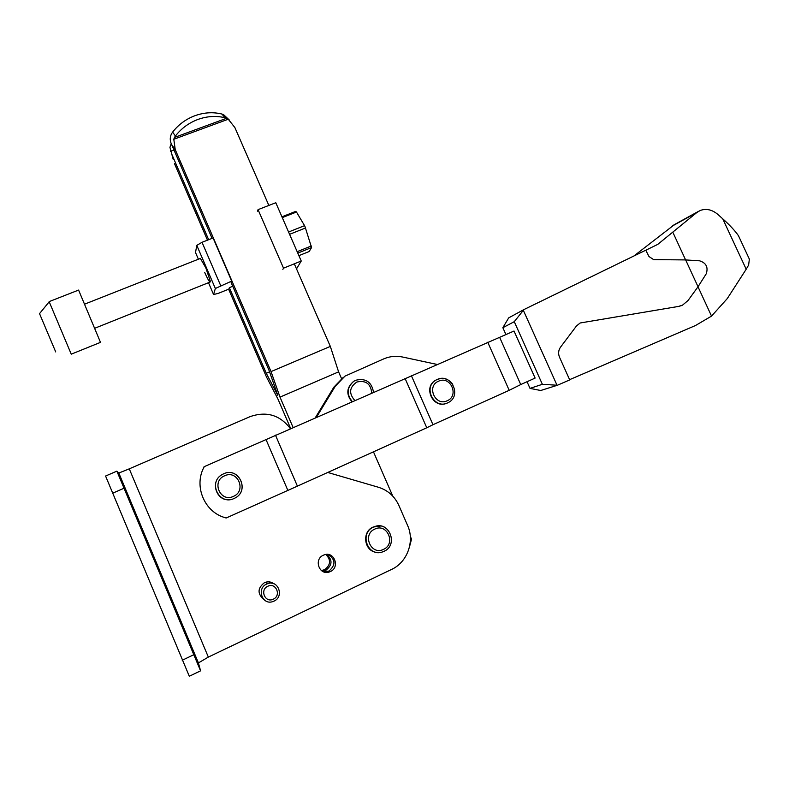 <?xml version="1.0" encoding="UTF-8"?>
<svg xmlns="http://www.w3.org/2000/svg" width="789" height="789" viewBox="0 0 789 789"><rect width="100%" height="100%" fill="white"/><g stroke="black" fill="none" stroke-linecap="round" stroke-linejoin="round"><path stroke-width="1.18" d="M180.178 621.949L192.289 650.846L180.178 621.949M133.745 510.72L145.482 539.173L133.578 510.789M267.806 586.266C275.884 582.095 281.643 595.596 273.31 599.167C265.212 603.368 259.453 589.807 267.806 586.266M266.712 584.028L267.737 583.623C278.3 579.609 284.425 596.721 273.99 601.139L272.609 601.662C262.096 605.242 256.445 588.298 266.712 584.028M273.684 583.692C271.209 581.848 268.467 581.375 265.459 582.282L264.453 582.676C257.53 588.121 257.273 593.683 263.694 599.354M269.039 581.848L269.828 583.179M328.135 554.48C335.611 559.519 335.858 565.062 328.875 571.098L323.293 571.7M330.364 571.571L329.23 572.015C319.239 575.605 313.529 559.302 323.342 555.229L324.19 554.884C334.201 550.929 340.306 567.36 330.364 571.571M325.867 554.48C331.173 559.953 330.739 565.032 324.565 569.727L321.35 570.526M321.971 570.98L325.985 570.171C332.435 565.052 332.652 559.805 326.626 554.411M376.343 552.339C364.045 551.077 361.618 531.737 373.118 527.062L380.456 526.036M271.929 583.249L270.943 582.233M290.362 428.585C279.888 414.935 266.435 410.961 250.024 416.661L129.268 468.844L118.814 473.035L116.871 471.151L200.574 670.837L198.424 662.918L208.335 657.089L391.522 569.471C407.371 562.281 414.906 541.293 407.578 525.415L398.859 505.414C394.648 496.281 387.853 490.235 378.454 487.267L327.741 472.453M272.018 582.657L273.112 583.505M105.568 476.023L189.301 676.252L200.554 670.847M270.38 582.075L271.317 583.179M212.073 238.367L171.045 143.194C169.822 139.85 170.02 136.645 171.647 133.578L172.613 132.128C178.531 124.534 186.017 119.04 195.07 115.658C204.164 112.432 213.119 111.89 221.926 114.05L223.474 114.563L229.451 120.145M174.468 137.444L175.434 135.994C181.391 128.351 188.926 122.818 198.039 119.405C207.191 116.151 216.186 115.598 225.043 117.758L226.601 118.271L174.468 137.444L173.797 139.268L175.247 149.663L271.041 371.589L279.996 397.114L293.064 427.401M268.852 205.436L234.885 127.571L228.268 119.218L226.601 118.271M173.176 159.309L169.941 147.336L171.223 143.677M294.307 263.812L330.335 346.41L338.599 371.866L279.996 397.114M330.335 346.41L271.041 371.589M410.3 536.323L411.523 539.143L409.432 547.112M338.599 371.866L341.529 378.592M373.463 451.831L392.774 496.123M229.352 287.689L266.268 373.276L277.817 395.417L268.921 370.09L231.157 282.6M171.292 153.056L208.661 239.708M269.542 371.885L266.268 373.276M290.638 428.457L277.915 398.968L266.455 376.945L228.623 289.198M207.477 240.172L174.497 163.678M204.755 272.55C208.276 280.411 210.121 283.281 210.298 281.16L205.83 267.885L200.396 258.437M298.903 255.646L309.16 251.523L311.566 247.559L305.077 226.808L304.564 225.664L288.577 232.005M304.564 225.664L296.477 212.034L282.284 217.606M296.477 212.034L295.737 211.383L281.939 216.807M305.58 227.972L289.583 234.323M311.566 247.559L297.788 253.101M311.339 245.981L297.157 251.671M296.516 268.871L301.24 261.021L275.795 202.734L258.052 209.637L257.5 211.176M301.24 261.021L283.527 268.171L282.856 269.414M283.527 268.171L258.052 209.637M231.177 282.64L231.69 281.101L215.348 288.488L213.572 294.514L218.188 293.409L228.859 289.109L229.372 287.64L232.745 286.279M213.572 294.514L208.493 282.699M198.394 259.226L195.514 252.529L196.786 245.369L215.348 288.488M220.654 285.549L202.023 242.302L196.786 245.369M231.69 281.101L213.079 237.972L202.023 242.302M55.713 351.933L39.529 313.637L49.174 301.802M78.594 290.086L100.489 342.367L71.247 354.172L49.135 301.615M436.84 379.637L435.893 380.111C422.569 386.768 433.053 409.294 446.702 403.258M230.861 499.476C216.847 502.711 209.233 481.665 221.877 474.722L222.656 474.278M499.634 337.337L520.75 384.559L535.12 378.079L514.024 331.025L204.035 466.743M204.4 466.427C193.108 485.846 204.607 513.057 226.285 517.949L225.772 517.919M411.385 375.692L432.974 424.709L426.77 427.776L405.013 378.326M487.73 342.229L509.201 390.318L432.974 424.709M520.75 384.559L509.201 390.318M275.45 435.114L297.404 486.142L426.77 427.776M297.404 486.142L226.285 517.949M265.972 439.434L287.778 490.206M351.845 401.631C345.967 394.234 346.549 387.488 353.6 381.403L353.758 381.304M437.067 364.439L402.538 357.013C396.108 355.691 389.874 356.293 383.849 358.837L345 376.126L335.345 386.146L316.567 417.095M343.393 377.26L333.865 387.162L315.383 417.618M527.032 381.718L530.011 388.375L540.721 390.506L557.369 385.259L569.727 379.913L559.519 357.239C558.04 353.61 558.385 350.227 560.565 347.101L576.532 325.896L580.181 322.987L678.451 306.438L580.181 322.987M505.927 334.575L502.849 327.701L508.688 317.878L523.916 309.574L645.777 250.202L648.992 256.543L653.627 259.62L685.651 259.926L699.626 260.824C706.194 262.924 708.394 267.254 706.224 273.822L698.028 286.742L688.018 300.53L682.515 305.156L678.451 306.438M681.43 305.629L678.412 306.457M674.625 224.49L633.932 255.971M645.796 250.231L657.76 244.383L696.815 212.537L700.237 210.476C706.254 208.296 712.142 209.627 717.901 214.47L722.754 218.819L746.197 269.236L748.623 265.045L749.363 259.137L746.552 253.091M746.197 269.236L727.3 298.548L711.53 316.103L695.513 325.512L569.619 379.667M672.909 232.4L685.602 259.926M502.849 327.701L514.27 321.685L523.916 309.574M530.011 388.375L542.368 384.302L514.27 321.685M557.369 385.259L542.368 384.302M741.601 242.47L738.445 235.684C735.121 230.871 729.894 225.25 722.754 218.819M697.999 286.782L711.53 316.103M523.354 310.353L557.014 385.219M685.651 259.926L698.028 286.742M374.726 529.123C387.123 522.742 396.315 543.877 383.513 549.361C371.077 555.841 361.865 534.538 374.726 529.123M384.006 551.333L382.409 551.955C367.684 557.359 359.015 533.068 373.483 527.082L374.509 526.658C389.224 520.572 398.721 544.982 384.065 551.304C398.692 545.081 389.273 520.71 374.509 526.658L374.144 526.638M118.36 473.104L198.147 663.441M129.268 468.844L208.335 657.089M193.65 654.801L182.229 660.245M123.873 488.312L112.403 493.312M175.434 135.994L172.613 132.128M225.043 117.758L221.926 114.05M175.247 149.663L171.568 144.515M173.945 150.028L170.611 151.271M228.268 119.218L173.797 139.268M452.748 384.332C448.655 378.888 443.487 377.26 437.244 379.45L436.238 379.953C422.588 386.797 433.92 409.738 447.6 402.893L448.182 402.617C462.246 395.999 451.239 372.733 437.264 379.45L435.893 380.111M447.215 400.753C459.543 395.792 450.489 375.357 438.566 381.195C426.178 386.087 435.252 406.67 447.215 400.753M234.126 498.48C219.49 505.808 207.675 482.621 221.965 474.672L223.622 473.804C238.663 466.417 250.133 490.561 235.092 498.007L234.126 498.48M224.618 475.787C237.696 469.416 246.888 490.936 233.396 496.389C220.269 502.859 211.067 481.172 224.618 475.787M354.725 400.368C348.639 393.356 349.349 387.241 356.855 382.024C365.771 380.101 370.731 383.73 371.727 392.912M352.2 401.473C346.282 394.066 346.864 387.3 353.926 381.195L355.661 380.268M333.865 387.162L335.345 386.146M671.784 226.325L696.815 212.537M329.23 572.015L327.751 571.532M324.871 570.605L323.47 570.151M382.409 551.955L384.026 551.333M118.814 473.035L198.424 662.918M116.871 471.151L105.548 476.043M267.737 583.623L265.459 582.282M226.364 118.172L223.238 114.474M200.495 258.388L84.896 304.041M78.634 290.066L49.115 301.625M210.091 282.058L94.996 328.165M235.092 498.007C250.044 490.571 238.613 466.526 223.622 473.794L221.877 474.722M353.926 381.195L355.691 380.259C365.731 377.941 371.668 381.906 373.503 392.143M673.895 224.895L698.61 211.284M738.445 235.684L749.363 259.137"/></g></svg>
